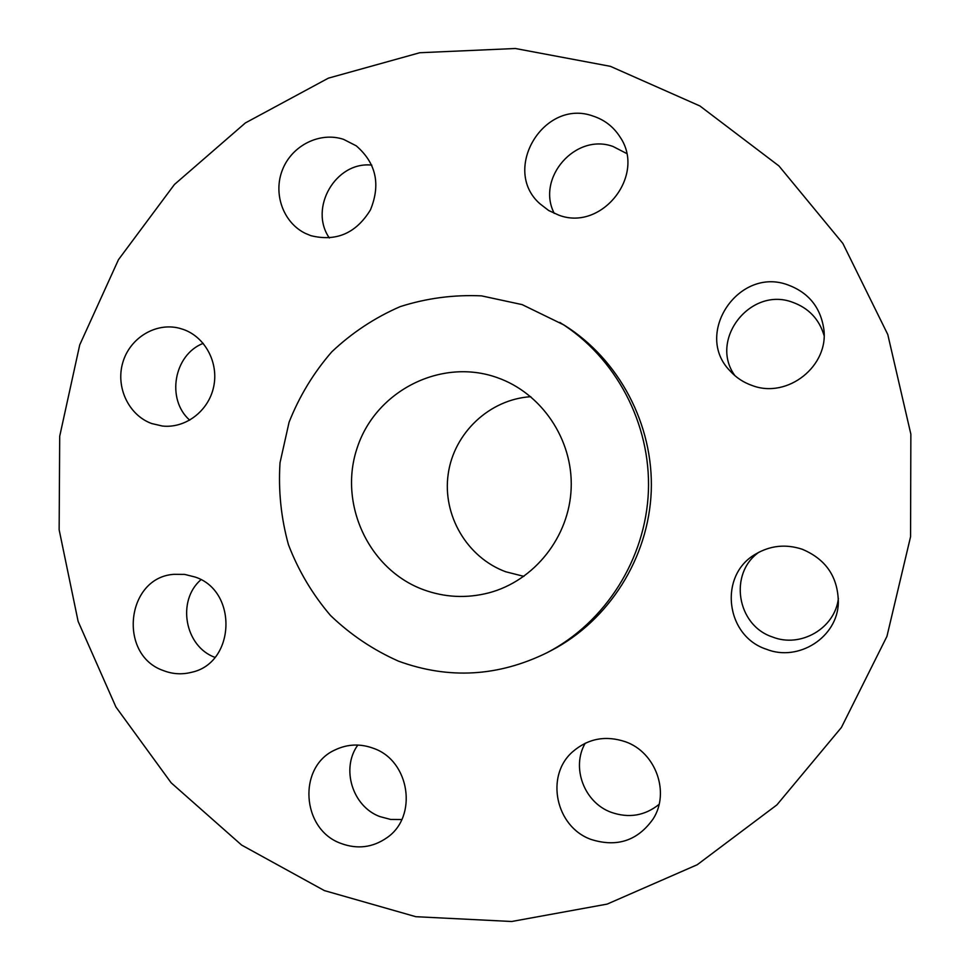 <?xml version="1.0" encoding="UTF-8"?>
<svg xmlns="http://www.w3.org/2000/svg" width="970" height="970" viewBox="0 0 970 970"><rect width="100%" height="100%" fill="white"/><g stroke="black" fill="none" stroke-linecap="round" stroke-linejoin="round"><path stroke-width="1.45" d="M802.238 549.25C785.688 543.818 770.034 545.504 755.29 554.307C718.418 575.38 725.414 636.029 766.348 649.221C798.504 662.219 837.619 637.241 838.347 602.722C838.116 577.126 826.076 559.302 802.238 549.25M838.395 598.381C835.085 628.245 800.711 648.239 772.617 637.035C736.727 625.444 728.458 573.355 759.037 552.148M625.638 741.832C605.765 735.127 588.111 738.449 572.639 751.774C544.982 775.721 555.58 826.84 590.96 839.402C617.017 847.647 637.799 840.747 653.295 818.692C670.112 792.223 655.671 752.356 625.638 741.832M659.091 804.372C644.723 815.818 628.73 818.462 611.088 812.266C584.146 802.505 571.087 767.452 585.213 743.226M373.717 748.416C360.513 743.481 347.672 743.966 335.22 749.846C297.511 766.361 301.209 829.253 340.773 843.354C357.263 849.502 372.65 847.622 386.921 837.728C418.167 816.582 409.861 760.904 373.717 748.416M401.774 819.541L390.655 819.444L379.84 816.582C352.413 806.482 340.773 768.446 357.821 745.057M195.176 577.053L184.7 574.41L173.969 574.325C126.088 577.344 117.661 655.065 163.469 670.61C172.708 674.174 182.081 674.732 191.611 672.283C235.395 663.068 238.099 590.985 195.176 577.053M214.964 657.369C184.761 646.541 176.54 600.733 200.935 579.721M183.33 329.436L179.474 328.26C155.806 322.04 129.762 337.96 122.766 362.647C115.478 387.248 128.731 415.257 151.72 423.55L162.354 426.024C185.379 428.619 208.465 411.183 213.606 387.054C218.977 362.986 205.3 337.087 183.33 329.436M189.72 420.18C166.003 399.361 173.824 354.644 203.215 343.356M343.562 139.353C319.979 131.483 292.188 145.318 282.622 169.41C272.776 193.382 283.107 222.566 305.356 233.382L310.897 235.674C336.214 241.894 356.063 233.309 370.431 209.92C380.858 184.421 376.13 163.057 356.245 145.827L343.562 139.353M329.351 238.002C308.569 208.126 335.802 161.069 371.825 165.13M788.04 284.95C738.703 266.253 693.453 333.716 729.925 370.77C736.06 377.597 743.517 382.519 752.271 385.551C787.579 399.094 829.544 365.823 823.712 328.345C820.244 306.993 808.362 292.528 788.04 284.95M734.969 375.717C708.634 339.961 750.392 286.235 792.551 302.252C808.677 308.072 819.177 319.142 824.063 335.474M593.131 116.097C544.024 98.006 500.92 169.58 539.89 203.736L548.668 210.502L558.768 215.134C601.642 231.721 646.384 175.303 620.097 137.085C613.598 126.864 604.601 119.868 593.131 116.097M554.258 213.4C535.913 178.14 575.513 132.672 613.04 146.482L626.584 153.466M324.38 890.593L415.827 916.698L511.675 921.5L607.159 904.101L697.236 864.731L776.873 804.918L841.414 727.464L886.932 636.393L910.563 536.737L910.854 434.148L887.78 334.504L842.869 243.446L778.946 165.943L699.916 105.972L610.397 66.336L515.361 48.5L419.78 52.732L328.369 78.158L245.374 122.935L174.43 184.494L118.473 259.669L79.734 344.871L59.703 436.245L59.146 529.778L78.121 621.382L115.939 707.033L171.156 782.814L241.615 845.076L324.38 890.593M547.128 652.664L551.384 650.458C608.978 620.533 648.615 557.956 651.246 491.281C653.731 424.593 618.993 359.167 563.849 324.926L522.151 304.616L481.508 295.862C453.693 294.601 426.57 298.202 400.149 306.641C374.735 317.699 351.94 332.771 331.764 351.855C313.553 372.832 299.33 396.293 289.084 422.205L280.027 462.69C278.232 490.541 281.045 517.895 288.466 544.752C298.457 570.76 312.461 594.319 330.479 615.453C350.485 634.683 373.159 649.912 398.5 661.152C448.758 679.509 498.289 676.672 547.128 652.664C605.535 622.328 645.753 558.829 648.409 491.172C650.931 423.502 615.695 357.118 559.775 322.392M496.882 377.5C441.071 357.724 376.287 390.704 357.506 446.928C337.912 502.86 368.2 569.354 423.308 589.651C444.696 597.484 466.509 598.563 488.722 592.888C534.409 580.897 569.39 536.871 571.172 488.213C573.125 439.555 541.612 392.983 496.967 377.536L496.882 377.5M530.784 396.694C489.535 399.264 453.875 432.984 448.188 474.1C442.235 515.179 467.043 557.58 505.806 571.791L523.897 576.362"/></g></svg>
